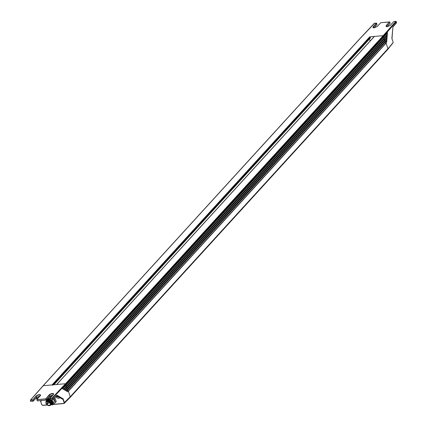 <?xml version="1.0" encoding="UTF-8"?>
<svg xmlns="http://www.w3.org/2000/svg" width="427" height="427" viewBox="0 0 427 427"><rect width="100%" height="100%" fill="white"/><g stroke="black" fill="none" stroke-linecap="round" stroke-linejoin="round"><path stroke-width="0.64" d="M68.352 391.137L67.37 390.534L385.058 42.449L386.099 43.148L387.929 48.683L70.241 396.768A0.897 0.699 42.4 0 1 70.204 397.345L69.734 397.628M56.716 395.386L52.772 399.475L52.233 398.572L66.052 384.097A0.448 0.352 -137.6 0 0 65.539 383.734A0.448 0.352 42.4 0 1 66.052 384.097L383.74 36.012L383.531 35.74A0.448 0.352 42.4 0 1 383.74 36.012L383.307 37.154L384.295 38.238L383.958 39.124L384.844 39.898L384.407 40.48L385.394 41.563L385.058 42.449M393.005 26.848L396.598 22.754L396.341 21.734L383.74 36.012L383.841 36.316L66.153 384.396L65.507 385.405L66.543 386.173L66.084 387.065L67.119 387.833L66.655 388.725L67.69 389.493L67.226 390.39L68.389 391.159L67.744 391.794L62.385 388.677L66.153 384.401L66.052 384.097L66.137 384.556L383.82 36.471M53.839 384.77L370.412 37.971L370.241 37.208A0.448 0.352 -137.6 0 0 369.723 36.845L383.222 35.649L65.539 383.734L56.732 384.513A0.448 0.352 -137.6 0 0 56.529 384.61M392.899 27.12L396.598 22.754L396.357 21.681L395.824 21.377L383.222 35.649L374.415 36.428A0.448 0.352 -137.6 0 0 374.143 36.733M369.019 39.497L370.433 40.672M52.553 385.293A0.448 0.352 -137.6 0 0 52.041 384.93L43.234 385.714L360.916 37.629L374.196 23.704M386.099 43.148L68.416 391.233L70.241 396.768L68.389 391.159M67.37 390.534L67.706 389.648L66.82 388.869L67.06 387.679L66.27 387.209L66.511 386.019L65.619 385.239L66.137 384.556M387.422 49.543L393.214 42.417L391.874 38.489L392.904 27.05L391.997 38.745M30.408 400.499L30.643 401.327L30.434 400.088L43.031 385.811A0.448 0.352 42.4 0 1 43.234 385.714L30.632 399.987L30.36 400.473L30.76 401.359L33.183 401.215L32.607 399.811L30.632 399.987L30.381 400.419M40.058 400.659L41.211 401.033L41.12 400.558M40.394 400.777L41.851 404.753L42.625 405.298L47.098 404.903M52.975 404.508L63.879 403.542L64.301 403.35L63.767 403.419L64.146 402.773L70.241 396.768L70.204 397.345M63.217 398.983L62.854 398.994L63.217 398.983L64.429 402.656L63.922 403.515M55.67 396.475A2.818 2.204 -137.6 0 0 58.696 398.252A2.818 2.204 -137.6 0 0 59.945 397.67M63.068 398.765L56.919 395.188L52.815 399.378M56.919 395.188L52.804 399.304L52.521 398.455L52.009 398.087L52.233 398.572M33.221 401.113L36.77 397.291L39.887 396.096M39.791 396.208L36.781 397.377M52.868 395.044L49.858 396.213M46.297 399.955L49.847 396.133L52.964 394.938M59.663 397.5L55.878 396.256M58.739 396.71L57.666 396.806L56.77 395.754M57.666 396.806L58.504 396.651L57.666 396.806L56.94 395.621M57.704 396.315L57.149 395.984M42.978 386.147L42.999 385.853M49.906 398.482L52.009 398.087L65.539 383.734L43.234 385.714M41.408 400.441L41.211 401.033M383.841 36.316L387.481 32.473L386.654 42.374L385.933 41.211L386.803 39.882L386.221 38.905L384.481 40.768M387.929 48.683L386.077 43.074L386.654 42.374M396.619 22.588L392.904 27.05M384.145 37.907L387.236 34.603L386.654 33.626L387.481 32.473M387.236 34.603L386.462 36.38L383.921 39.092M386.221 38.905L387.043 37.357L386.462 36.38M51.608 404.684L52.388 405.009L55.478 402.383L54.069 398.129M55.478 402.383L56.231 401.556L54.832 397.34M51.368 396.715L49.996 396.133M50.973 404.876A3.581 2.802 -137.6 0 0 52.329 404.155L53.519 402.853A3.581 2.802 -137.6 0 0 53.29 398.941M50.808 397.334A3.581 2.802 -137.6 0 0 49.826 397.27A3.581 2.802 -137.6 0 0 48.23 398.023L47.039 399.33A3.581 2.802 -137.6 0 0 46.442 400.745M51.165 395.487L52.11 395.888M52.329 404.155A3.581 2.802 -137.6 0 0 51.539 399.64M49.954 398.733A3.581 2.802 -137.6 0 0 48.635 398.572A3.581 2.802 -137.6 0 0 47.039 399.33M47.114 400.04A3.064 2.397 42.4 0 1 48.662 399.165A3.064 2.397 42.4 0 1 50.194 399.453M50.674 399.72A3.064 2.397 42.4 0 1 51.614 404.145M51.79 403.75A2.909 2.274 -137.6 0 0 50.466 399.736L52.585 399.528M50.253 399.624A2.909 2.274 -137.6 0 0 48.705 399.304A2.909 2.274 -137.6 0 0 47.493 399.832M51.272 404.577A3.09 2.418 -137.6 0 0 51.368 404.476A3.09 2.418 -137.6 0 0 51.336 401.332A3.09 2.418 -137.6 0 0 48.187 399.661A3.09 2.418 -137.6 0 0 46.81 400.312A3.09 2.418 -137.6 0 0 46.719 400.419M46.217 401.199A3.09 2.418 42.4 0 1 46.34 400.921A3.09 2.418 42.4 0 1 46.618 400.521A3.09 2.418 42.4 0 1 47.995 399.869A3.09 2.418 42.4 0 1 51.149 401.54A3.09 2.418 42.4 0 1 51.181 404.684A3.09 2.418 42.4 0 1 50.808 404.999A3.09 2.418 42.4 0 1 50.541 405.143M49.217 405.49C45.716 404.172 45.193 402.586 47.643 400.739C51.144 402.058 51.667 403.643 49.217 405.49M47.707 400.777A2.594 2.034 -137.6 0 0 46.548 401.321A2.594 2.034 -137.6 0 0 46.575 403.969A2.594 2.034 -137.6 0 0 49.228 405.372A2.594 2.034 -137.6 0 0 50.386 404.823A2.594 2.034 -137.6 0 0 50.359 402.181A2.594 2.034 -137.6 0 0 47.707 400.777M48.726 401.476A0.448 0.352 42.4 0 1 48.913 401.193M68.293 391.089L385.981 43.004M374.415 36.428L56.732 384.513M370.439 37.806L53.765 384.78M370.241 37.208L52.959 384.85M369.723 36.845L52.041 384.93M65.619 385.239L383.307 37.154M65.721 385.544L383.409 37.459M66.511 386.019L384.193 37.934M66.607 386.323L384.295 38.238M66.174 386.905L383.857 38.82M66.27 387.209L383.958 39.124M67.06 387.679L384.743 39.594M67.156 387.983L384.844 39.898M66.724 388.565L384.407 40.48M66.82 388.869L384.508 40.784M67.61 389.344L385.293 41.259M67.706 389.648L385.394 41.563M67.274 390.23L384.957 42.145M40.565 400.974L41.136 400.921L40.613 400.611M41.851 404.753L42.785 405.394L47.226 404.999L42.737 405.42L41.734 404.721L40.517 401.049L40.005 400.665M40.565 401.081L41.755 404.673M63.831 403.526L53.001 404.486M63.767 403.419L53.145 404.364M64.301 403.35L70.119 397.452M62.358 399.154L62.929 399.101L64.146 402.773M56.535 395.573L62.283 399.042L62.854 398.994L56.684 395.418M36.039 398.21L37.304 398.978M32.991 401.268L30.643 401.327L33.183 401.215L36.743 397.462L39.77 396.229M49.932 398.562L50.514 399.715M30.632 399.987L30.477 400.505M36.642 397.51L36.146 395.994L32.575 400.115L30.605 400.286M40.437 395.551A2.236 0.811 -18.3 0 0 40.453 395.306A2.236 0.811 -18.3 0 0 39.268 394.975A2.236 0.811 -18.3 0 0 36.402 396.176L32.863 399.992L33.21 401.044L36.77 397.291M50.354 399.619L50.007 398.567L51.977 398.391M40.453 395.306L36.861 399.475L37.395 400.9L46.116 400.126L45.652 398.951L45.94 398.834L46.287 399.885L49.847 396.133L49.479 395.018L45.94 398.834L36.834 399.64M50.034 398.263L53.322 394.676M52.847 395.066L49.82 396.299L46.116 400.126L37.395 400.9L36.93 399.725L45.652 398.951L49.222 394.836L49.479 395.018A2.236 0.811 -18.3 0 1 52.34 393.817A2.236 0.811 -18.3 0 1 53.524 394.142L49.932 398.311L50.466 399.736M40.25 395.834L40.378 395.621A2.461 0.897 -18.3 0 0 39.295 394.676A2.461 0.897 -18.3 0 0 36.146 395.994M53.45 394.457A2.461 0.897 -18.3 0 0 52.372 393.513A2.461 0.897 -18.3 0 0 49.222 394.836M37.437 400.873L46.063 400.11M37.181 400.691L36.861 399.725M40.378 395.621L36.962 399.426M66.74 391.212L67.343 390.534M65.528 385.25L62.443 388.714M66.5 391.068L67.242 390.23M66.441 391.036L67.669 389.654M66.196 390.892L67.567 389.349M65.39 390.427L66.772 388.874M65.15 390.283L66.671 388.57M67.098 387.988L65.091 390.251M66.996 387.689L64.845 390.107M64.039 389.643L66.201 387.214M63.794 389.499L66.1 386.91M66.527 386.328L63.74 389.467M66.425 386.029L63.495 389.323M62.689 388.853L65.63 385.549M36.21 398.023L37.485 398.775M36.428 397.799L37.693 398.54M392.707 43.276L387.839 49.335M393.182 42.337L391.975 38.665M393.945 21.542L395.866 21.35L396.304 21.654M386.745 33.386L383.659 36.69M385.042 42.438L385.981 41.435M373.951 27.835L377.025 24.328L374.015 27.83M387.027 26.671L390.102 23.17L387.092 26.671M395.824 21.377L393.849 21.547L390.31 25.364L387.161 26.687L386.083 25.743L389.499 21.937L380.777 22.711L377.233 26.527L374.084 27.846L373.006 26.901L376.422 23.101L374.543 23.266M386.029 40.971L385.069 42.001M386.702 33.85L383.361 37.421M387.193 35.062L384.321 38.126M386.504 35.916L384.129 38.457M386.995 37.128L384.711 39.578M386.953 37.592L384.876 39.812M386.27 38.446L384.599 40.229M386.761 39.658L385.271 41.248M385.421 41.499L386.713 40.117M390.214 25.412L393.715 21.697M373.006 26.901L373.262 27.082A2.236 0.811 -18.3 0 0 373.059 27.616A2.236 0.811 -18.3 0 0 373.219 27.803M374.079 27.83L377.004 24.494L376.678 23.277L373.262 27.082L373.508 27.819M376.998 24.248L376.55 23.127M386.579 26.655L386.339 25.924A2.236 0.811 -18.3 0 0 386.136 26.453A2.236 0.811 -18.3 0 0 386.296 26.645M389.627 21.964L386.339 25.924L386.083 25.743M387.156 26.666L390.075 23.336L389.776 22.065L390.075 23.085M360.724 37.72L374.255 23.362L376.63 23.191M373.059 27.616L374.132 27.824L377.137 26.575L380.82 22.684L389.707 22.033M49.302 405.645A2.936 2.295 42.4 0 1 46.511 404.268A2.936 2.295 42.4 0 1 46.063 401.449A2.936 2.295 42.4 0 1 47.637 400.451A2.936 2.295 42.4 0 1 50.781 402.287A2.936 2.295 42.4 0 1 50.306 405.324A2.936 2.295 42.4 0 1 49.351 405.639M49.238 405.554A2.759 2.156 -137.6 0 0 50.797 402.907A2.759 2.156 -137.6 0 0 47.627 400.675A2.759 2.156 -137.6 0 0 46.063 403.328A2.759 2.156 -137.6 0 0 49.238 405.554M50.813 403.403A2.594 2.034 42.4 0 1 50.493 403.376M49.729 403.147A2.594 2.034 42.4 0 1 48.849 402.544M49.724 403.008A2.509 1.959 42.4 0 1 48.934 402.453M47.733 402.026A0.448 0.352 -137.6 0 0 47.472 401.231A0.448 0.352 -137.6 0 0 47.216 401.663M47.173 403.334A0.448 0.352 42.4 0 1 47.941 403.264A0.448 0.352 42.4 0 1 47.685 403.696M48.795 401.599A0.448 0.352 42.4 0 1 49.564 401.529A0.448 0.352 42.4 0 1 49.308 401.962M49.783 403.099A0.448 0.352 42.4 0 1 50.557 403.029A0.448 0.352 42.4 0 1 50.301 403.462M374.217 36.525L56.61 384.524M370.412 37.971L53.898 384.764M70.14 397.43L387.823 49.351M43.031 385.811L360.719 37.725M36.012 398.231L37.282 399.005M56.513 395.599L62.161 399.005M386.136 26.453L387.209 26.661L390.209 25.412M46.34 400.921L46.063 401.449C45.593 403.835 46.682 405.234 49.329 405.65L50.808 404.999M48.827 400.948L47.931 401.93A0.448 0.448 0 0 1 47.173 401.77A0.448 0.448 0 0 1 47.269 401.327L47.776 400.772M49.377 401.967L47.888 403.6A0.448 0.448 0 0 1 47.13 403.44A0.448 0.448 0 0 1 47.226 402.997L48.801 401.268M49.804 401.545L49.511 401.866A0.448 0.448 0 0 1 48.753 401.706A0.448 0.448 0 0 1 48.849 401.263L49.052 401.044M50.76 403.083L50.498 403.366A0.448 0.448 0 0 1 49.745 403.205A0.448 0.448 0 0 1 49.842 402.762L50.365 402.191"/></g></svg>
